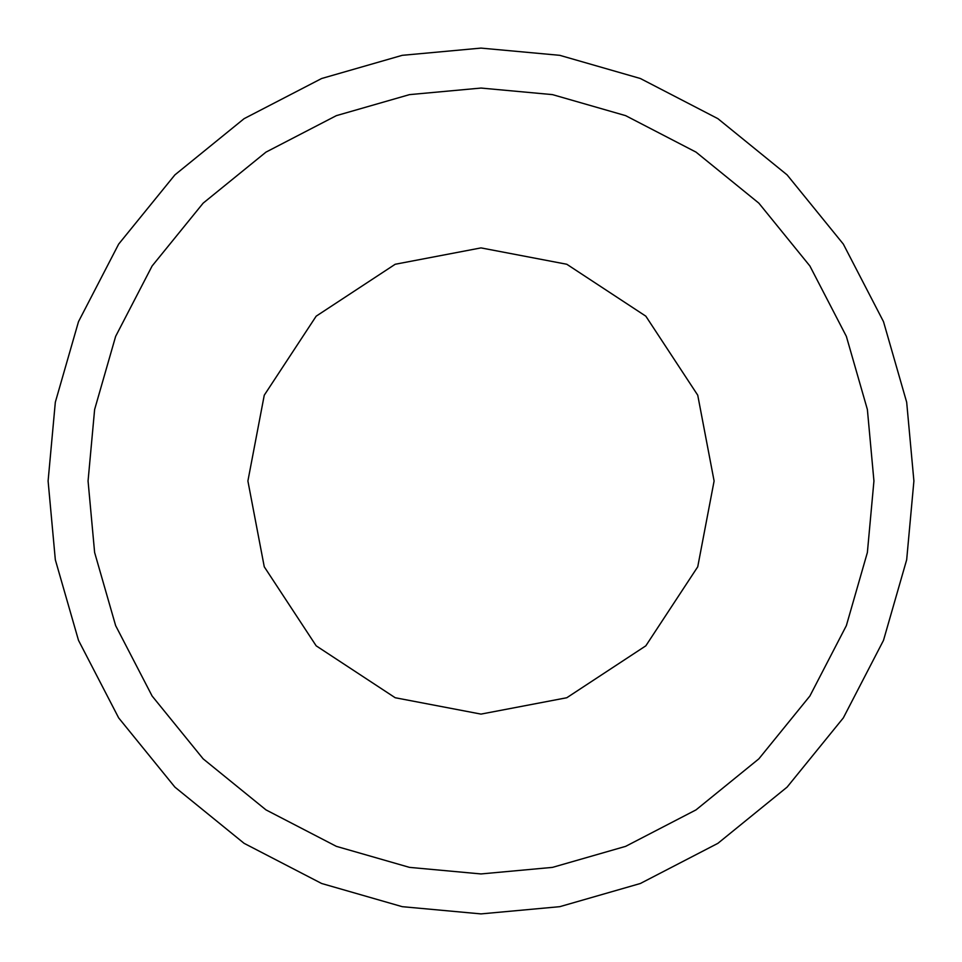 <?xml version="1.0" encoding="UTF-8"?>
<svg xmlns="http://www.w3.org/2000/svg" width="962" height="962" viewBox="0 0 962 962"><rect width="100%" height="100%" fill="white"/><g stroke="black" fill="none" stroke-linecap="round" stroke-linejoin="round"><path stroke-width="1.44" d="M481 873.941L409.499 867.375L336.363 846.356L265.981 809.884L203.15 758.85L152.116 696.019L115.644 625.637L94.625 552.501L88.059 481L94.625 409.499L115.644 336.363L152.116 265.981L203.15 203.15L265.981 152.116L336.363 115.644L409.499 94.625L481 88.059L552.501 94.625L625.637 115.644L696.019 152.116L758.85 203.15L809.884 265.981L846.356 336.363L867.375 409.499L873.941 481L867.375 552.501L846.356 625.637L809.884 696.019L758.85 758.85L696.019 809.884L625.637 846.356L552.501 867.375L481 873.941M481 714.105L566.798 697.739L645.827 645.827L697.739 566.798L714.105 481L697.739 395.202L645.827 316.173L566.798 264.261L481 247.895L395.202 264.261L316.173 316.173L264.261 395.202L247.895 481L264.261 566.798L316.173 645.827L395.202 697.739L481 714.105M481 48.1L402.224 55.327L321.657 78.499L244.107 118.663L174.892 174.892L118.663 244.107L78.499 321.657L55.327 402.224L48.1 481L55.327 559.776L78.499 640.343L118.663 717.892L174.892 787.108L244.107 843.337L321.657 883.501L402.224 906.673L481 913.9L559.776 906.673L640.343 883.501L717.892 843.337L787.108 787.108L843.337 717.892L883.501 640.343L906.673 559.776L913.9 481L906.673 402.224L883.501 321.657L843.337 244.107L787.108 174.892L717.892 118.663L640.343 78.499L559.776 55.327L481 48.1"/></g></svg>
